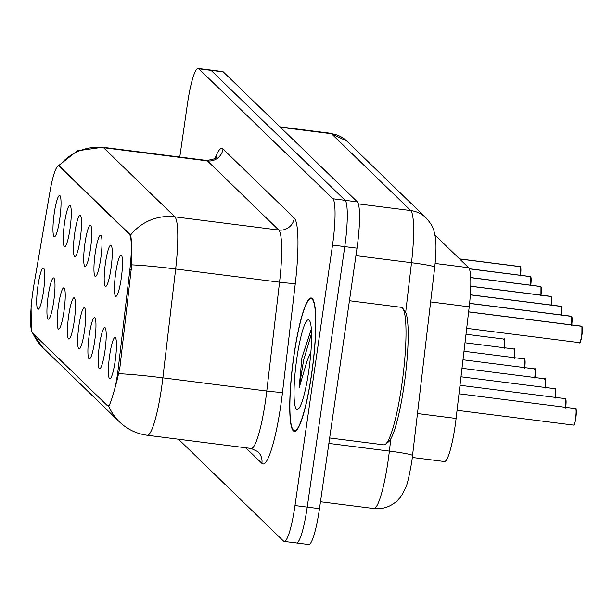<?xml version="1.0" encoding="UTF-8"?>
<svg xmlns="http://www.w3.org/2000/svg" width="613" height="613" viewBox="0 0 613 613"><rect width="100%" height="100%" fill="white"/><g stroke="black" fill="none" stroke-linecap="round" stroke-linejoin="round"><path stroke-width="0.92" d="M105.451 263.092A20.796 3.111 97.2 0 1 111.114 245.269A20.796 3.111 97.2 0 1 110.999 268.471A20.796 3.111 97.2 0 1 105.896 286.363A20.796 3.111 97.2 0 1 105.451 263.092M95.207 253.161A20.796 3.111 97.2 0 1 100.869 235.338A20.796 3.111 97.2 0 1 100.754 258.54A20.796 3.111 97.2 0 1 95.651 276.432A20.796 3.111 97.2 0 1 95.207 253.161M84.962 243.231A20.796 3.111 97.2 0 1 90.624 225.408A20.796 3.111 97.2 0 1 90.509 248.61A20.796 3.111 97.2 0 1 85.406 266.502A20.796 3.111 97.2 0 1 84.962 243.231M74.717 233.3A20.796 3.111 97.2 0 1 80.38 215.477A20.796 3.111 97.2 0 1 80.265 238.679A20.796 3.111 97.2 0 1 75.161 256.571A20.796 3.111 97.2 0 1 74.717 233.3M64.472 223.37A20.796 3.111 97.2 0 1 70.135 205.547A20.796 3.111 97.2 0 1 70.02 228.749A20.796 3.111 97.2 0 1 64.917 246.641A20.796 3.111 97.2 0 1 64.472 223.37M54.228 213.439A20.796 3.111 97.2 0 1 59.89 195.616A20.796 3.111 97.2 0 1 59.775 218.81A20.796 3.111 97.2 0 1 54.672 236.702A20.796 3.111 97.2 0 1 54.228 213.439M115.696 273.023A20.796 3.111 97.2 0 1 121.359 255.207A20.796 3.111 97.2 0 1 121.244 278.402A20.796 3.111 97.2 0 1 116.141 296.294A20.796 3.111 97.2 0 1 115.696 273.023M99.406 345.525A20.796 3.111 97.2 0 1 105.068 327.702A20.796 3.111 97.2 0 1 104.953 350.904A20.796 3.111 97.2 0 1 99.85 368.796A20.796 3.111 97.2 0 1 99.406 345.525M89.161 335.595A20.796 3.111 97.2 0 1 94.831 317.772A20.796 3.111 97.2 0 1 94.709 340.974A20.796 3.111 97.2 0 1 89.605 358.866A20.796 3.111 97.2 0 1 89.161 335.595M78.924 325.664A20.796 3.111 97.2 0 1 84.586 307.841A20.796 3.111 97.2 0 1 84.464 331.043A20.796 3.111 97.2 0 1 79.361 348.935A20.796 3.111 97.2 0 1 78.924 325.664M68.679 315.733A20.796 3.111 97.2 0 1 74.342 297.91A20.796 3.111 97.2 0 1 74.227 321.112A20.796 3.111 97.2 0 1 69.123 339.004A20.796 3.111 97.2 0 1 68.679 315.733M58.434 305.803A20.796 3.111 97.2 0 1 64.097 287.98A20.796 3.111 97.2 0 1 63.982 311.182A20.796 3.111 97.2 0 1 58.879 329.066A20.796 3.111 97.2 0 1 58.434 305.803M48.189 295.872A20.796 3.111 97.2 0 1 53.852 278.049A20.796 3.111 97.2 0 1 53.737 301.244A20.796 3.111 97.2 0 1 48.634 319.135A20.796 3.111 97.2 0 1 48.189 295.872M37.945 285.934A20.796 3.111 97.2 0 1 43.607 268.119A20.796 3.111 97.2 0 1 43.492 291.313A20.796 3.111 97.2 0 1 38.389 309.205A20.796 3.111 97.2 0 1 37.945 285.934M109.65 355.456A20.796 3.111 97.2 0 1 115.313 337.64A20.796 3.111 97.2 0 1 115.198 360.835A20.796 3.111 97.2 0 1 110.095 378.727A20.796 3.111 97.2 0 1 109.65 355.456M434.985 235.085L468.631 267.712A41.592 6.222 97.2 0 1 469.221 306.814L456.103 418.457A41.592 6.222 97.2 0 1 455.168 425.637A41.592 6.222 97.2 0 1 444.379 461.52L412.365 457.459M109.658 404.496A37.431 5.601 97.2 0 1 107.873 405.852A37.431 5.601 97.2 0 1 107.283 405.545L32.581 333.12A37.431 5.601 97.2 0 1 33.891 285.129L49.929 191.877A37.431 5.601 97.2 0 1 58.641 165.901A37.431 5.601 97.2 0 1 59.231 166.215L129.366 234.212A37.431 5.601 97.2 0 1 129.902 269.406L118.424 367.087A37.431 5.601 97.2 0 1 117.581 373.562A37.431 5.601 97.2 0 1 115.144 387.393M311.764 373.371A67.238 10.053 -82.8 0 0 311.266 297.972A67.238 10.053 -82.8 0 0 293.826 355.984A67.238 10.053 -82.8 0 0 294.324 431.383A67.238 10.053 -82.8 0 0 311.764 373.371M59.154 165.839L130.592 235.009C131.573 239.177 131.948 249.131 131.726 264.854L119.926 367.34L117.367 379.102C113.06 395.523 110.171 404.488 108.708 405.998L108.149 405.714L108.708 405.998A48.527 47.676 -45.9 0 0 119.466 421.905C127.274 429.353 136.53 433.805 147.243 435.261L251.138 448.463A55.454 8.291 -82.8 0 0 265.521 400.618A55.454 8.291 -82.8 0 0 266.77 391.033L279.559 282.187A55.454 8.291 -82.8 0 0 278.769 230.044L207.455 160.905A55.454 8.291 -82.8 0 0 206.581 160.445C213.631 159.403 216.948 158.223 216.542 156.905M31.317 329.909L31.071 305.351M295.788 542.651A41.592 6.222 -82.8 0 0 296.439 542.995L308.684 544.551A41.592 6.222 -82.8 0 0 319.473 508.667L357.011 248.165A41.592 6.222 -82.8 0 0 357.356 201.876L223.301 71.905L211.056 70.349A41.592 6.222 -82.8 0 0 210.405 70.005A41.592 6.222 -82.8 0 1 211.056 70.349L345.119 200.321L211.056 70.349L198.819 68.794A41.592 6.222 -82.8 0 0 198.168 68.449A41.592 6.222 -82.8 0 0 187.379 104.333L179.785 157.035M357.011 248.165L344.767 246.618A41.592 6.222 -82.8 0 0 345.119 200.321A41.592 6.222 -82.8 0 1 344.767 246.618L307.228 507.112L344.767 246.618L332.53 245.062A41.592 6.222 -82.8 0 0 332.882 198.765L198.819 68.794M296.439 542.995A41.592 6.222 -82.8 0 0 307.228 507.112A41.592 6.222 -82.8 0 1 296.439 542.995L284.202 541.44A41.592 6.222 -82.8 0 0 294.991 505.556L332.53 245.062M178.483 439.23L283.551 541.095A41.592 6.222 -82.8 0 0 284.202 541.44M223.301 71.905A41.592 6.222 -82.8 0 0 222.642 71.56L198.168 68.449M579.86 342.422A8.038 1.203 97.2 0 0 581.898 335.495C580.427 342.062 579.745 344.422 579.875 342.56L579.507 342.659A8.321 1.241 -82.8 0 0 581.66 335.487A8.321 1.241 -82.8 0 0 581.783 326.277L468.623 311.91M581.783 326.277L582.013 326.583A8.038 1.203 97.2 0 1 581.898 335.48M581.883 326.315L468.631 311.825L581.599 326.154A8.321 1.241 -82.8 0 0 581.515 326.162M571.515 324.875A8.321 1.241 -82.8 0 0 571.538 316.346L469.596 303.404M571.538 316.346L571.768 316.653A8.038 1.203 97.2 0 1 571.745 324.905M571.638 316.385L469.612 303.32L571.362 316.224A8.321 1.241 -82.8 0 0 571.27 316.231M561.27 314.944A8.321 1.241 -82.8 0 0 561.293 306.416L470.355 294.868M561.293 306.416L561.523 306.722A8.038 1.203 97.2 0 1 561.5 314.975M561.393 306.454L470.355 294.784L561.117 306.293A8.321 1.241 -82.8 0 0 561.025 306.301M551.026 305.013A8.321 1.241 -82.8 0 0 551.049 296.485L470.776 286.286M551.049 296.485L551.279 296.792A8.038 1.203 97.2 0 1 551.256 305.044M551.148 296.516L470.776 286.21L550.872 296.363A8.321 1.241 -82.8 0 0 550.788 296.37M293.918 356.076A66.549 9.954 -82.8 0 0 294.409 430.694A66.549 9.954 -82.8 0 0 311.672 373.286A66.549 9.954 -82.8 0 0 311.182 298.661A66.549 9.954 -82.8 0 0 293.918 356.076M329.656 437.966L383.815 444.846A69.323 10.367 -82.8 0 0 385.47 444.249A69.323 10.367 -82.8 0 0 401.791 385.041A69.323 10.367 -82.8 0 0 402.741 308.301A69.323 10.367 -82.8 0 0 401.285 307.312L349.433 300.722M385.47 444.249L388.473 441.873A66.549 9.954 -82.8 0 0 404.143 385.025A66.549 9.954 -82.8 0 0 405.047 311.358L402.741 308.301M311.274 329.166L301.941 357.632L299.121 387.899L307.006 361.164L310.929 351.655M308.822 370.52A45.201 6.758 -82.8 0 0 309.442 320.476A45.201 6.758 -82.8 0 0 296.769 358.835A45.201 6.758 -82.8 0 0 298.179 409.132A45.201 6.758 -82.8 0 0 308.822 370.52M299.121 387.899L303.611 360.191L311.565 333.411M301.941 357.632L311.373 329.235M540.781 295.083A8.321 1.241 -82.8 0 0 540.804 286.555L470.723 277.651M540.804 286.555L541.034 286.861A8.038 1.203 97.2 0 1 541.011 295.114M540.904 286.585L470.715 277.566M530.536 285.152A8.321 1.241 -82.8 0 0 530.559 276.624L469.343 268.846M530.559 276.624L530.789 276.93A8.038 1.203 97.2 0 1 530.766 285.175M530.659 276.655L469.305 268.762M520.291 275.214A8.321 1.241 -82.8 0 0 520.314 266.693L459.627 258.985M520.314 266.693L520.552 267A8.038 1.203 97.2 0 1 520.521 275.245M520.414 266.724L459.535 258.885L520.138 266.571A8.321 1.241 -82.8 0 0 520.054 266.578M417.53 413.553L456.103 418.457M118.424 367.087L119.933 367.279M129.366 234.212L130.163 234.312M129.902 269.406L131.412 269.597M59.231 166.215L60.028 166.315M430.648 301.918L469.221 306.814M435.13 263.452L468.631 267.712M59.269 165.862A48.527 47.676 -45.9 0 1 103.559 147.702L174.874 216.849A55.454 8.291 97.2 0 1 175.663 268.992L162.874 377.838A55.454 8.291 97.2 0 1 161.625 387.416A55.454 8.291 97.2 0 1 147.243 435.261M118.753 373.692A48.527 3.011 -173.3 0 1 162.874 377.838L266.77 391.033A13.861 0.858 6.7 0 0 282.532 392.159A69.323 10.367 97.2 0 1 261.897 463.367L245.821 447.781M32.995 333.518A48.527 47.676 134.1 0 0 43.063 347.832L119.466 421.905M215.109 158.284A69.323 10.367 97.2 0 1 223.017 148.99L294.332 218.136A13.861 13.624 134.1 0 1 278.769 230.044L174.874 216.849A48.527 47.676 134.1 0 0 130.592 235.009M57.369 166.583L77.33 150.813L102.685 147.243A55.454 8.291 97.2 0 1 103.559 147.702L207.455 160.905A13.861 13.624 134.1 0 0 223.017 148.99M294.332 218.136A69.323 10.367 97.2 0 1 295.32 283.313A13.861 0.858 6.7 0 1 279.559 282.187L175.663 268.992A48.527 3.011 -173.3 0 0 131.726 264.854M295.32 283.313L282.532 392.159M294.991 505.556L319.473 508.667M332.882 198.765L357.356 201.876M261.897 463.367A13.861 13.624 134.1 0 0 257.943 451.681L251.138 448.463M405.676 312.415L411.515 262.709A55.454 8.291 -82.8 0 0 410.725 210.566L331.48 133.734A55.454 8.291 -82.8 0 0 330.606 133.274L346.851 141.105L426.096 217.937C430.655 223.063 433.276 227.415 433.973 230.994L435.33 237.154C435.92 240.472 436.686 248.909 434.732 267.153L411.875 461.053C409.132 476.883 406.894 486.101 405.17 488.714L402.427 494.147C399.469 498.469 397.178 501.135 395.569 502.154C389.186 507.28 381.914 509.403 373.746 508.522A55.454 8.291 -82.8 0 0 388.129 460.677A55.454 8.291 -82.8 0 0 389.385 451.099L328.875 443.414M434.732 267.153A27.731 1.724 -173.3 0 0 411.515 262.709L355.931 255.652M426.096 217.937A27.731 27.248 134.1 0 0 410.725 210.566L358.39 203.914M412.595 455.536A27.731 1.724 -173.3 0 0 389.385 451.099L390.833 438.762M346.851 141.105A27.731 27.248 134.1 0 0 331.48 133.734L280.379 127.243M575.622 417.92A8.321 1.241 -82.8 0 0 575.561 408.587C575.232 411.116 576.902 402.174 575.86 417.92C573.622 428.824 574.588 422.487 574.052 424.771L573.462 425.093A8.321 1.241 -82.8 0 0 575.622 417.92M575.845 408.909A8.038 1.203 97.2 0 1 575.86 417.913M573.385 425.062A8.321 1.241 -82.8 0 0 573.462 425.093L457.06 410.312M575.852 417.928A8.038 1.203 97.2 0 1 573.822 424.855M565.47 407.308A8.321 1.241 -82.8 0 0 565.316 398.657C564.987 401.186 566.657 392.243 565.615 407.99M565.6 398.979A8.038 1.203 97.2 0 1 565.699 407.339M555.225 397.377A8.321 1.241 -82.8 0 0 555.072 388.726C554.742 391.255 556.412 382.313 555.37 398.059M555.355 389.048A8.038 1.203 97.2 0 1 555.462 397.408M544.988 387.447A8.321 1.241 -82.8 0 0 544.827 378.796C544.497 381.324 546.168 372.375 545.126 388.129M545.11 379.118A8.038 1.203 97.2 0 1 545.218 387.477M534.743 377.516A8.321 1.241 -82.8 0 0 534.582 368.865C534.252 371.394 535.923 362.444 534.881 378.198M534.873 369.187A8.038 1.203 97.2 0 1 534.973 377.547M524.498 367.585A8.321 1.241 -82.8 0 0 524.345 358.934C524.015 361.463 525.678 352.513 524.644 368.267M524.628 359.256A8.038 1.203 97.2 0 1 524.728 367.608M514.253 357.647A8.321 1.241 -82.8 0 0 514.1 349.004C513.771 351.525 515.433 342.583 514.399 358.329M514.384 349.326A8.038 1.203 97.2 0 1 514.483 357.678M504.009 347.717A8.321 1.241 -82.8 0 0 503.855 339.066C503.526 341.594 505.189 332.652 504.154 348.399M504.139 339.395A8.038 1.203 97.2 0 1 504.238 347.747M58.641 165.901L59.714 166.039M107.873 405.852L108.762 405.967M32.719 333.25L43.063 347.832M102.685 147.243L206.581 160.445M373.746 508.522L320.469 501.756M330.606 133.274L279.965 126.837M575.561 408.587L459.007 393.784M581.898 335.487L581.959 326.384M579.507 342.659L466.692 328.33M565.316 398.657L460.003 385.278M555.072 388.726L460.999 376.78M544.827 378.796L462.003 368.275M534.582 368.865L462.999 359.77M571.661 325.557L571.722 316.454M561.416 315.626L561.477 306.523M551.171 305.695L551.233 296.592M295.841 430.878L294.409 430.694M312.607 298.845L311.182 298.661M524.345 358.934L463.995 351.264M514.1 349.004L464.999 342.767M503.855 339.066L465.995 334.261M540.927 295.765L540.988 286.662M540.819 286.501L470.715 277.551M530.682 285.834L530.743 276.731M530.574 276.57L469.297 268.739M520.437 275.896L520.498 266.801"/></g></svg>
